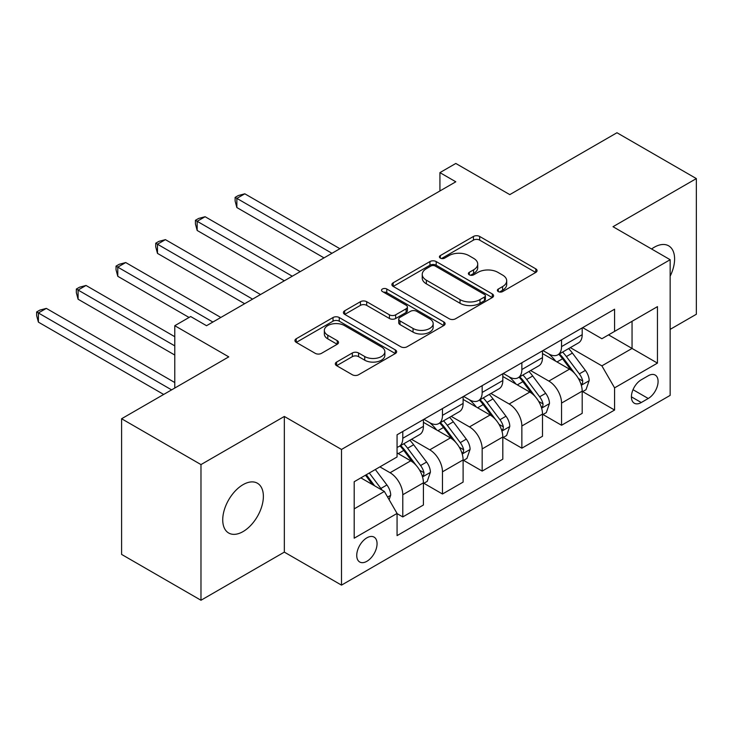 <?xml version="1.0" encoding="UTF-8"?>
<svg xmlns="http://www.w3.org/2000/svg" width="733" height="733" viewBox="0 0 733 733"><rect width="100%" height="100%" fill="white"/><g stroke="black" fill="none" stroke-linecap="round" stroke-linejoin="round"><path stroke-width="1.1" d="M498.293 291.569A3.088 1.778 0 0 0 502.655 291.569L535.768 272.447A4.407 2.547 0 0 0 537.06 270.651A4.407 2.547 0 0 0 535.768 268.846L479.666 236.457A4.407 2.547 0 0 0 473.436 236.457L440.313 255.579A3.088 1.778 0 0 0 439.415 256.834A3.088 1.778 0 0 0 440.313 258.098A3.088 1.778 0 0 0 444.684 258.098L448.962 255.625A14.101 8.145 0 0 1 468.918 255.625L473.591 258.318A14.101 8.145 0 0 1 477.724 264.082A14.101 8.145 0 0 1 473.591 269.836L469.303 272.31A3.088 1.778 0 0 0 468.396 273.574A3.088 1.778 0 0 0 469.303 274.829A3.088 1.778 0 0 0 473.665 274.829L477.953 272.355A14.101 8.145 0 0 1 497.899 272.355L502.581 275.058A14.101 8.145 0 0 1 506.705 280.812A14.101 8.145 0 0 1 502.581 286.576L498.293 289.049A3.088 1.778 0 0 0 497.386 290.314A3.088 1.778 0 0 0 498.293 291.569L498.293 289.049M243.054 531.59A28.743 16.593 120 0 0 261.828 506.265A28.743 16.593 120 0 0 257.42 483.23A28.743 16.593 120 0 0 243.054 484.66A28.743 16.593 120 0 0 224.28 509.985A28.743 16.593 120 0 0 228.687 533.019A28.743 16.593 120 0 0 243.054 531.59M670.154 276.194A28.743 16.593 120 0 0 668.643 245.821A28.743 16.593 120 0 0 654.276 247.241A28.743 16.593 120 0 0 651.591 248.991M366.894 561.295A14.367 8.301 120 0 0 376.286 548.632A14.367 8.301 120 0 0 374.087 537.115A14.367 8.301 120 0 0 366.894 537.83A14.367 8.301 120 0 0 357.512 550.492A14.367 8.301 120 0 0 359.711 562A14.367 8.301 120 0 0 366.894 561.295M336.603 362.065A4.407 2.547 0 0 0 335.311 363.861A4.407 2.547 0 0 0 336.603 365.666L352.344 374.755A4.407 2.547 0 0 0 358.574 374.755L395.353 353.517A4.407 2.547 0 0 0 396.645 351.721A4.407 2.547 0 0 0 395.353 349.916L339.251 317.526A4.407 2.547 0 0 0 333.02 317.526L296.233 338.765A4.407 2.547 0 0 0 294.95 340.561A4.407 2.547 0 0 0 296.233 342.357L315.254 353.343A4.407 2.547 0 0 0 321.485 353.343L337.226 344.253A4.407 2.547 0 0 0 338.518 342.448A4.407 2.547 0 0 0 337.226 340.653L327.798 335.21A11.792 6.808 0 0 1 324.343 330.391A11.792 6.808 0 0 1 331.618 324.105A11.792 6.808 0 0 1 344.473 325.58L381.407 346.901A11.792 6.808 0 0 1 384.862 351.721A11.792 6.808 0 0 1 377.577 358.006A11.792 6.808 0 0 1 364.732 356.531L358.574 352.976A4.407 2.547 0 0 0 352.344 352.976L336.603 362.065L336.603 365.666M670.154 329.374L696.35 314.255L696.35 178.586L616.966 132.746L509.792 194.621L455.807 163.459L439.928 172.621L455.807 181.793L206.541 325.709L190.662 316.537L174.784 325.709L174.784 388.041M200.979 464.585L200.979 600.254L284.331 552.123L284.331 416.454L200.979 464.585L121.596 418.745L228.769 356.87L174.784 325.709M284.331 416.454L341.496 449.457L670.154 259.711L670.154 395.38L341.496 585.126L341.496 449.457M696.35 178.586L612.999 226.708L670.154 259.711M449.274 318.791A4.407 2.547 0 0 0 455.514 318.791L492.292 297.552A4.407 2.547 0 0 0 493.584 295.756A4.407 2.547 0 0 0 492.292 293.951L436.19 261.562A4.407 2.547 0 0 0 429.95 261.562L393.172 282.801A4.407 2.547 0 0 0 391.88 284.596A4.407 2.547 0 0 0 393.172 286.392L449.274 318.791M383.652 292.238A3.088 1.778 0 0 1 386.786 292.669L386.786 289.004L443.822 321.934A4.407 2.547 0 0 1 445.114 323.739A4.407 2.547 0 0 1 443.822 325.534L407.044 346.773A4.407 2.547 0 0 1 400.814 346.773L344.702 314.375L344.702 310.783A4.407 2.547 0 0 0 343.411 312.579A4.407 2.547 0 0 0 344.702 314.375M344.702 310.783L360.444 301.694A4.407 2.547 0 0 1 366.683 301.694L389.434 314.824A4.407 2.547 0 0 0 395.664 314.824L406.109 308.804A4.407 2.547 0 0 0 407.401 306.999A4.407 2.547 0 0 0 406.109 305.203L382.415 291.523A3.088 1.778 0 0 1 381.517 290.268A3.088 1.778 0 0 1 383.423 288.619A3.088 1.778 0 0 1 386.786 289.004M200.979 600.254L121.596 554.414L121.596 418.745M648.238 375.763L641.256 379.795A13.918 8.036 120 0 0 632.158 392.063A13.918 8.036 120 0 0 634.292 403.214A13.918 8.036 120 0 0 641.256 402.527L648.238 398.495A13.918 8.036 120 0 0 657.336 386.227A13.918 8.036 120 0 0 655.201 375.067A13.918 8.036 120 0 0 648.238 375.763M582.671 327.633L601.885 338.728L614.584 331.389L614.584 309.207L397.066 434.788L397.066 456.971L354.195 481.728L354.195 538.196L397.066 513.439L397.066 535.621L614.584 410.04L614.584 387.858L601.885 365.859L570.301 347.625M614.584 331.389L657.455 306.641L657.455 363.11L614.584 387.858M284.331 552.123L341.496 585.126M439.928 172.621L439.928 190.956M608.546 334.871L632.048 348.441L632.048 321.311L657.455 306.641M601.885 365.859L632.048 348.441L657.455 363.11M354.195 508.858L384.358 491.44L360.865 477.87M397.066 513.622L402.784 516.93L402.784 494.738A17.959 10.372 -120 0 0 390.075 472.739L379.914 466.875M402.784 516.93L423.417 505.01L423.417 482.827A17.959 10.372 -120 0 0 410.718 460.828L397.066 452.939M423.894 483.285L442.475 494.005L442.475 471.823A17.959 10.372 -120 0 0 429.767 449.824L411.534 439.296M442.475 494.005L463.109 482.094L463.109 459.912A17.959 10.372 -120 0 0 450.41 437.913L423.417 422.327M463.586 460.37L482.167 471.09L482.167 448.908A17.959 10.372 -120 0 0 469.468 426.908L451.226 416.381M482.167 471.09L502.811 459.179L502.811 436.996A17.959 10.372 -120 0 0 490.102 414.988L463.109 399.412M503.287 437.454L521.859 448.175L521.859 425.992A17.959 10.372 -120 0 0 509.16 403.993L490.918 393.465M521.859 448.175L542.502 436.263L542.502 414.072A17.959 10.372 -120 0 0 529.794 392.073L502.811 376.496M542.979 414.53L561.551 425.259L561.551 403.077A17.959 10.372 -120 0 0 548.852 381.078L530.61 370.55M561.551 425.259L582.194 413.339L582.194 391.156A17.959 10.372 -120 0 0 569.495 369.157L542.502 353.572M542.979 350.548L548.852 353.938A17.959 10.372 -120 0 0 557.831 354.827A17.959 10.372 -120 0 0 561.551 346.608L561.551 339.828M503.278 373.464L509.16 376.854A17.959 10.372 -120 0 0 518.139 377.752A17.959 10.372 -120 0 0 521.859 369.524L521.859 362.743M463.586 396.379L469.468 399.778A17.959 10.372 -120 0 0 478.447 400.667A17.959 10.372 -120 0 0 482.167 392.439L482.167 385.659M423.894 419.303L429.767 422.694A17.959 10.372 -120 0 0 438.755 423.582A17.959 10.372 -120 0 0 442.475 415.354L442.475 408.574M582.671 391.614L614.584 410.04M557.831 354.827L578.474 342.916A17.959 10.372 -120 0 0 582.194 334.688L582.194 327.908M518.139 377.752L538.782 365.831A17.959 10.372 -120 0 0 542.502 357.612L542.502 350.823M478.447 400.667L499.081 388.747A17.959 10.372 -120 0 0 502.811 380.528L502.811 373.738M438.755 423.582L459.389 411.662A17.959 10.372 -120 0 0 463.109 403.443L463.109 396.654M397.066 447.222A17.959 10.372 -120 0 0 399.064 446.498L419.697 434.577A17.959 10.372 -120 0 0 423.417 426.359L423.417 419.578M399.064 446.498A17.959 10.372 -120 0 0 402.784 438.279L402.784 431.49M384.358 491.44L397.066 513.439M499.521 292.009L502.581 290.241A14.101 8.145 0 0 0 506.705 284.486L506.705 280.812M477.724 264.082L477.724 267.747A14.101 8.145 0 0 1 473.591 273.51L470.54 275.269M535.713 272.484L479.666 240.122A4.407 2.547 0 0 0 473.436 240.122L441.55 258.529M492.237 297.589L436.19 265.227A4.407 2.547 0 0 0 429.95 265.227L393.236 286.429M484.495 297.012A3.088 1.778 0 0 0 485.402 295.756A3.088 1.778 0 0 0 484.495 294.492L435.255 266.061A3.088 1.778 0 0 0 430.885 266.061L426.368 268.672A14.101 8.145 0 0 0 422.235 274.426A14.101 8.145 0 0 0 426.368 280.189L460.031 299.623A14.101 8.145 0 0 0 479.978 299.623L484.495 297.012L484.495 300.677A3.088 1.778 0 0 0 485.402 299.421L485.402 295.756M422.235 274.426L422.235 278.091A14.101 8.145 0 0 0 426.368 283.854L426.368 280.189M484.495 300.677L479.978 303.288A14.101 8.145 0 0 1 460.031 303.288L426.368 283.854M344.767 314.411L360.444 305.359L360.444 301.694M407.401 306.999L407.401 310.664A4.407 2.547 0 0 1 406.109 312.469L395.664 318.498A4.407 2.547 0 0 1 389.434 318.498L366.683 305.359A4.407 2.547 0 0 0 360.444 305.359M386.786 292.669L443.767 325.571M413.046 328.457A11.792 6.808 0 0 0 425.891 329.932A11.792 6.808 0 0 0 433.176 323.647A11.792 6.808 0 0 0 429.721 318.828L416.701 311.323A4.407 2.547 0 0 0 410.471 311.323L400.035 317.343A4.407 2.547 0 0 0 398.743 319.148A4.407 2.547 0 0 0 400.035 320.944L413.046 328.457L413.046 332.122A11.792 6.808 0 0 0 425.891 333.597A11.792 6.808 0 0 0 433.176 327.312L433.176 323.647M398.743 319.148L398.743 322.813A4.407 2.547 0 0 0 400.035 324.609L400.035 320.944M413.046 332.122L400.035 324.609M384.862 351.721L384.862 355.386A11.792 6.808 0 0 1 377.577 361.671A11.792 6.808 0 0 1 364.732 360.196L358.574 356.641A4.407 2.547 0 0 0 352.344 356.641L336.658 365.703M324.343 330.391L324.343 334.065A11.792 6.808 0 0 0 327.798 338.875L327.798 335.21M337.162 344.281L327.798 338.875M395.298 353.553L339.251 321.191A4.407 2.547 0 0 0 333.02 321.191L296.297 342.393M582.194 391.889L586.006 389.69L589.176 380.528A11.902 6.872 -120 0 0 585.383 370.394L572.409 353.068A34.35 19.837 -120 0 0 568.652 348.578M555.751 361.222A34.35 19.837 -120 0 0 548.715 353.865M581.104 384.605L582.488 383.112L582.753 381.032A11.902 6.872 -120 0 0 579.345 373.876L566.371 356.559A34.35 19.837 -120 0 0 562.623 352.069M559.426 353.911A28.514 16.465 60 0 1 564.108 359.234L575.084 373.894M339.901 248.707L244.804 193.805L236.86 198.386L236.86 207.549L324.023 257.879M558.812 354.268A34.35 19.837 60 0 1 562.559 358.758L571.19 370.266M236.86 207.549L235.119 201.044L235.119 197.379L331.967 253.288M235.119 197.379L238.289 195.546L244.804 193.805M542.502 414.805L546.314 412.606L549.484 403.443A11.902 6.872 -120 0 0 545.682 393.309L532.708 375.983A34.35 19.837 -120 0 0 528.96 371.503M516.059 384.147A34.35 19.837 -120 0 0 509.023 376.78M541.412 407.521L542.796 406.027L543.061 403.947A11.902 6.872 -120 0 0 539.653 396.791L526.679 379.474A34.35 19.837 -120 0 0 522.931 374.984M519.734 376.826A28.514 16.465 60 0 1 524.416 382.15L535.392 396.81M300.209 271.622L205.112 216.721L197.168 221.302L197.168 230.464L284.331 280.794M519.12 377.183A34.35 19.837 60 0 1 522.867 381.673L531.489 393.181M197.168 230.464L195.427 223.959L195.427 220.294L292.275 276.213M195.427 220.294L198.597 218.461L205.112 216.721M502.811 437.729L506.613 435.521L509.792 426.359A11.902 6.872 -120 0 0 505.99 416.225L493.016 398.908A34.35 19.837 -120 0 0 489.268 394.418M476.368 407.062A34.35 19.837 -120 0 0 469.331 399.696M501.72 430.436L503.104 428.942L503.369 426.863A11.902 6.872 -120 0 0 499.961 419.707L486.987 402.39A34.35 19.837 -120 0 0 483.239 397.9M480.042 399.742A28.514 16.465 60 0 1 484.724 405.065L495.7 419.725M260.517 294.538L165.411 239.636L157.476 244.217L157.476 253.38L244.639 303.709M479.428 400.099A34.35 19.837 60 0 1 483.175 404.589L491.797 416.106M157.476 253.38L155.726 246.874L155.726 243.209L252.583 299.128M155.726 243.209L158.905 241.377L165.411 239.636M463.109 460.645L466.921 458.446L470.1 449.274A11.902 6.872 -120 0 0 466.298 439.14L453.324 421.823A34.35 19.837 -120 0 0 449.576 417.334M436.676 429.978A34.35 19.837 -120 0 0 429.639 422.611M462.028 453.351L463.412 451.858L463.677 449.778A11.902 6.872 -120 0 0 460.269 442.622L447.295 425.305A34.35 19.837 -120 0 0 443.547 420.815M440.35 422.657A28.514 16.465 60 0 1 445.032 427.98L456.008 442.64M220.825 317.462L125.719 262.551L117.784 267.133L117.784 276.304L189.068 317.462M439.736 423.014A34.35 19.837 60 0 1 443.483 427.504L452.105 439.021M117.784 276.304L116.034 269.79L116.034 266.125L212.891 322.044M116.034 266.125L119.213 264.292L125.719 262.551M423.417 483.56L427.229 481.361L430.408 472.189A11.902 6.872 -120 0 0 426.606 462.056L413.632 444.739A34.35 19.837 -120 0 0 409.884 440.249M422.336 476.267L423.72 474.773L423.976 472.703A11.902 6.872 -120 0 0 420.577 465.537L407.603 448.22A34.35 19.837 -120 0 0 403.846 443.731M400.658 445.582A28.514 16.465 60 0 1 405.331 450.896L416.317 465.556M174.784 336.713L86.027 285.467L78.092 290.048L78.092 299.22L174.784 355.047M400.044 445.93A34.35 19.837 60 0 1 403.791 450.419L412.413 461.937M78.092 299.22L76.342 292.705L76.342 289.04L174.784 345.875M76.342 289.04L79.521 287.208L86.027 285.467M389.122 499.695L390.707 495.105A11.902 6.872 -120 0 0 386.914 484.971L375.333 469.523M174.784 382.544L46.335 308.382L38.4 312.964L38.4 322.135L163.67 394.455M381.966 490.056A11.902 6.872 -120 0 0 380.876 488.462L369.304 473.005M366.317 474.727L374.636 485.832M365.492 475.204L372.547 484.623M38.4 322.135L36.65 315.63L36.65 311.956L171.604 389.874M36.65 311.956L39.829 310.123L46.335 308.382M390.075 472.739L410.718 460.828M429.767 449.824L450.41 437.913M469.468 426.908L490.102 414.988M509.16 403.993L529.794 392.073M548.852 381.078L569.495 369.157M561.551 346.608L582.194 334.688M561.551 403.077L582.194 391.156M521.859 425.992L542.502 414.072M521.859 369.524L542.502 357.612M482.167 448.908L502.811 436.996M482.167 392.439L502.811 380.528M442.475 471.823L463.109 459.912M442.475 415.354L463.109 403.443M402.784 494.738L423.417 482.827M402.784 438.279L423.417 426.359M633.019 389.699L648.238 398.495M631.415 396.846L641.256 402.527M502.581 290.241L502.581 286.576M469.303 274.829L469.303 272.31M473.591 273.51L473.591 269.836M440.313 258.098L440.313 255.579M473.436 240.122L473.436 236.457M479.666 240.122L479.666 236.457M535.768 272.447L535.768 268.846M393.172 286.392L393.172 282.801M429.95 265.227L429.95 261.562M436.19 265.227L436.19 261.562M492.292 297.552L492.292 293.951M460.031 303.288L460.031 299.623M479.978 303.288L479.978 299.623M366.683 305.359L366.683 301.694M389.434 318.498L389.434 314.824M395.664 318.498L395.664 314.824M406.109 312.469L406.109 308.804M443.822 325.534L443.822 321.934M352.344 356.641L352.344 352.976M358.574 356.641L358.574 352.976M364.732 360.196L364.732 356.531M337.226 344.253L337.226 340.653M296.233 342.357L296.233 338.765M333.02 321.191L333.02 317.526M339.251 321.191L339.251 317.526M395.353 353.517L395.353 349.916M581.306 385.256L589.103 380.757M566.371 356.559L572.409 353.068M557.016 361.955L562.559 358.758M579.345 373.876L585.383 370.394M578.401 378.521L582.753 381.032M541.614 408.171L549.402 403.672M526.679 379.474L532.708 375.983M517.324 384.871L522.867 381.673M539.653 396.791L545.682 393.309M538.709 401.437L543.061 403.947M501.922 431.086L509.71 426.588M486.987 402.39L493.016 398.908M477.632 407.786L483.175 404.589M499.961 419.707L505.99 416.225M499.017 424.352L503.369 426.863M462.221 454.002L470.018 449.503M447.295 425.305L453.324 421.823M437.94 430.702L443.483 427.504M460.269 442.622L466.298 439.14M459.325 447.267L463.677 449.778M422.529 476.917L430.326 472.419M407.603 448.22L413.632 444.739M398.239 453.626L403.791 450.419M420.577 465.537L426.606 462.056M419.633 470.192L423.976 472.703M387.62 497.075L390.634 495.334M380.876 488.462L386.914 484.971"/></g></svg>
